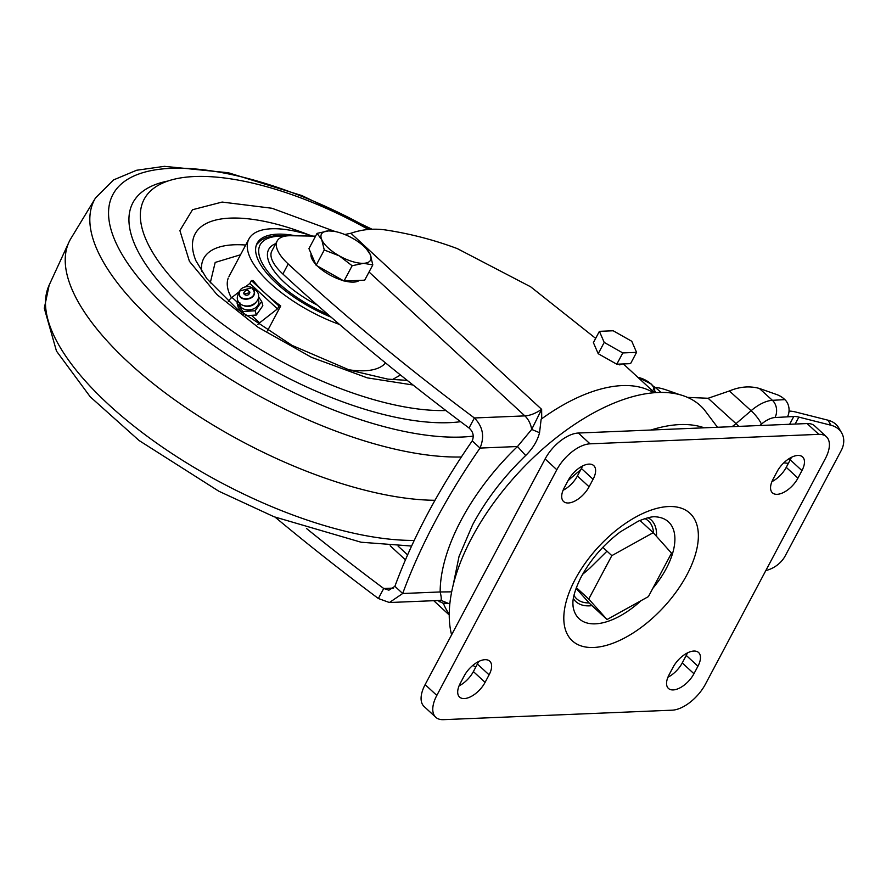 <?xml version="1.0" encoding="UTF-8"?>
<svg xmlns="http://www.w3.org/2000/svg" width="886" height="886" viewBox="0 0 886 886"><rect width="100%" height="100%" fill="white"/><g stroke="black" fill="none" stroke-linecap="round" stroke-linejoin="round"><path stroke-width="1.33" d="M582.623 574.305L588.847 569.045M589.555 568.424L606.677 551.48M717.494 427.274L704.115 409.487A172.903 88.478 132.7 0 0 657.999 392.498A172.903 88.478 132.7 0 0 471.939 537.536A172.903 88.478 132.7 0 0 451.605 634.83M576.099 588.348L589.522 603.377L607.032 619.547L648.419 596.588L671.51 553.163L653.215 532.674L611.838 555.633L588.736 599.058L607.032 619.547M653.58 392.786A151.296 77.425 132.7 0 0 541.147 419.189L539.541 432.711C537.381 440.995 532.752 448.604 525.664 455.537C503.625 476.834 485.949 499.892 472.637 524.745L459.048 556.408L453.045 585.602M449.944 602.923L448.704 603.554L443.332 603.133A151.296 77.425 132.7 0 0 449.235 614.064M435.768 717.272L424.073 706.474A30.877 15.804 -47.3 0 1 425.125 684.623L545.123 458.937A30.877 15.804 -47.3 0 1 578.348 433.032L807.091 423.552A30.877 15.804 -47.3 0 1 814.71 425.945L826.405 436.743A30.877 15.804 -47.3 0 1 825.353 458.605L705.356 684.291A30.877 15.804 -47.3 0 1 672.131 710.184L443.377 719.665A30.877 15.804 -47.3 0 1 435.768 717.272A30.877 15.804 -47.3 0 1 436.82 695.41L556.818 469.735A30.877 15.804 -47.3 0 1 590.043 443.831L818.786 434.35A30.877 15.804 -47.3 0 1 826.405 436.743M459.059 685.886A19.293 9.879 132.7 0 0 473.39 671.577L477.399 664.057A19.293 9.879 132.7 0 0 478.562 661.576M582.556 465.992A19.293 9.879 -47.3 0 1 581.393 468.472L577.395 475.992A19.293 9.879 -47.3 0 1 563.053 490.301M687.414 652.927A19.293 9.879 -47.3 0 1 686.251 655.407L682.253 662.927A19.293 9.879 -47.3 0 1 667.922 677.236M771.916 481.641A19.293 9.879 132.7 0 0 786.247 467.332L790.246 459.812A19.293 9.879 132.7 0 0 791.419 457.331M464.22 675.885L460.222 683.405A19.293 9.879 132.7 0 0 459.568 697.072A19.293 9.879 132.7 0 0 485.085 682.375L489.094 674.855A19.293 9.879 132.7 0 0 489.748 661.189A19.293 9.879 132.7 0 0 464.22 675.885M593.088 479.271L589.09 486.791A19.293 9.879 -47.3 0 1 563.562 501.487A19.293 9.879 -47.3 0 1 564.227 487.821L568.225 480.301A19.293 9.879 -47.3 0 1 593.742 465.604A19.293 9.879 -47.3 0 1 593.088 479.271L581.393 468.472M669.085 674.755L673.083 667.236A19.293 9.879 -47.3 0 1 698.6 652.539A19.293 9.879 -47.3 0 1 697.947 666.206L693.948 673.725A19.293 9.879 -47.3 0 1 668.421 688.422A19.293 9.879 -47.3 0 1 669.085 674.755M797.943 478.13L801.941 470.61A19.293 9.879 132.7 0 0 802.605 456.943A19.293 9.879 132.7 0 0 777.077 471.64L773.079 479.16A19.293 9.879 132.7 0 0 772.426 492.826A19.293 9.879 132.7 0 0 797.943 478.13L786.247 467.332M576.365 587.639L588.736 599.058M639.969 520.447L653.215 532.674M602.834 547.326L611.838 555.633M620.621 364.057L620.698 364.689L617.365 364.19M614.375 362.85L609.203 359.926M595.658 338.374L530.681 286.82L457.309 248.612C434.051 239.907 410.118 233.694 385.521 229.961C373.604 228.278 362.064 229.374 350.911 233.251L541.634 409.343L541.723 418.779M315.571 236.152L290.829 235.731A46.316 18.174 28 0 0 277.163 241.003L271.825 251.037A46.316 18.174 28 0 0 282.867 274.007A1235.018 484.542 28 0 0 469.037 428.004C473.146 431.615 474.198 435.912 472.227 440.874A437.407 223.837 132.7 0 0 394.89 586.31L388.899 590.187L383.716 588.492L378.377 598.515A1235.018 484.542 28 0 1 275.181 517.214M350.911 233.251L344.787 234.513M443.498 603.51L437.85 600.52M306.478 528.488A1235.018 484.542 28 0 0 383.716 588.492L393.605 588.082M394.89 586.31L402.687 593.509L389.408 602.524L378.377 598.515M472.227 440.874L480.024 448.072A437.407 223.837 132.7 0 0 402.687 593.509L440.165 591.959C441.328 596.754 441.56 599.534 440.851 600.276L448.704 603.554M469.037 428.004L474.375 417.97C482.903 426.587 484.786 436.61 480.024 448.072L517.49 446.522L525.664 455.537M277.163 241.003A46.316 18.174 28 0 0 288.205 263.973A1235.018 484.542 28 0 0 474.375 417.97L524.855 415.888A33.967 17.377 132.7 0 0 541.634 409.343L531.689 429.433L517.49 446.522A160.554 82.165 -47.3 0 0 440.165 591.959L451.661 591.837M369.03 272.002L524.855 415.888A21.607 16.524 87.6 0 1 531.689 429.433L539.541 432.711M389.408 602.524L439.079 600.475A21.607 16.524 -92.4 0 0 440.851 600.276L439.279 601.838A33.967 17.377 132.7 0 0 438.481 600.498M315.693 264.227A27.787 10.898 -152 0 1 311.739 258.457A27.787 10.898 -152 0 1 311.13 253.717M359.328 280.397A27.787 10.898 -152 0 1 344.72 281.006M343.27 280.618A27.787 10.898 -152 0 1 317.376 265.966M372.818 264.892L364.689 280.175L344.012 281.039L316.136 265.268L308.937 248.645L317.055 233.361L321.729 239.652A27.787 10.898 -152 0 1 328.462 230.914A27.787 10.898 -152 0 1 333.258 231.202A27.787 10.898 -152 0 1 352.739 238.367A27.787 10.898 28 0 1 366.328 248.789L370.282 254.57A27.787 10.898 -152 0 1 363.548 263.308A27.787 10.898 -152 0 1 339.272 255.855A27.787 10.898 -152 0 1 321.729 239.652L324.265 249.985L339.272 255.855L352.141 265.745L363.548 263.308L372.818 264.892L370.282 254.57A27.787 10.898 28 0 0 366.328 248.789M333.258 231.202L328.462 230.914L317.055 233.361M316.136 265.268L324.265 249.985M344.012 281.039L352.141 265.745M249.852 292.613L244.115 294.163M249.863 292.557C248.9 295.193 247.105 295.869 244.458 294.573L243.761 292.912C245.92 289.489 247.947 289.368 249.863 292.557L249.808 291.981M243.838 293.576L243.761 292.912M239.331 293.166C239.142 285.126 255.09 284.196 254.282 292.302C254.47 300.343 238.533 301.273 239.331 293.166A10.809 6.014 -177.8 0 0 239.12 293.332L239.696 291.029L252.111 287.684L254.581 292.435C254.747 300.786 238.323 301.738 239.12 293.332M252.111 287.684L255.223 289.844A10.809 8.849 164.9 0 1 256.176 290.597A10.809 8.849 164.9 0 1 258.646 296.4A10.809 8.849 164.9 0 1 256.464 301.716A10.809 8.849 164.9 0 1 242.974 305.349A10.809 8.849 164.9 0 1 239.752 303.433A10.809 8.849 164.9 0 1 237.282 297.641A10.809 8.849 164.9 0 1 238.079 294.462L239.685 291.029M258.247 298.582L258.856 301.605C259 311.872 238.91 313.035 239.84 302.702M256.464 301.716L255.5 302.857A8.904 7.287 164.9 0 1 244.381 305.858L242.974 305.349M258.601 296.899L261.68 301.439L255.168 310.764L242.842 311.484L243.55 314.098M238.101 301.306L237.016 302.868L242.842 311.484M261.68 301.439L262.832 305.714L256.331 315.051L245.588 315.671M277.462 308.882L249.852 283.431L251.38 280.563L253.119 280.497A89.541 35.13 28 0 0 265.18 293.288A89.541 35.13 28 0 0 280.729 305.936L278.99 306.013L277.462 308.882L259.609 322.825A9.259 4.729 132.7 0 0 257.771 324.498M249.852 283.431L245.876 286.543M239.43 291.572L231.999 297.375A9.259 4.729 132.7 0 0 228.289 301.362M339.593 324.498A89.541 35.13 -152 0 1 270.418 283.442A89.541 35.13 -152 0 1 248.955 238.921A89.541 35.13 -152 0 1 271.393 228.776A89.541 35.13 -152 0 1 312.636 236.097M231.401 297.873A89.541 35.13 -152 0 1 228.256 278.06M385.532 362.917A89.541 35.13 -152 0 1 364.633 370.758A89.541 35.13 -152 0 1 348.342 369.706M392.232 379.673L400.505 375.011M240.527 254.769L215.187 262.433L210.259 282.911M413.064 385.011L367.28 377.857L311.562 357.368L257.948 327.189L216.937 294.562L189.416 261.315L179.891 230.559L192.506 209.727L222.131 202.063L272.002 208.265L335.163 231.534M368.377 229.474A200.69 78.743 28 0 0 194.444 176.535A200.69 78.743 28 0 0 144.429 198.763A200.69 78.743 28 0 0 232.586 331.32A200.69 78.743 28 0 0 445.913 410.539M372.031 229.23L301.904 195.584L228.355 172.748L164.419 166.335L136.599 170.256L113.607 179.891L95.522 197.932L70.991 238.345A247.006 96.906 28 0 0 68.953 242.166A247.006 96.906 28 0 0 129.146 363.027A247.006 96.906 28 0 0 434.993 500.291M280.729 305.936L267.439 330.932M331.131 317.188A80.272 31.497 -152 0 1 276.377 283.188A80.272 31.497 -152 0 1 257.128 243.273A80.272 31.497 -152 0 1 295.88 235.82M251.38 280.563L278.99 306.013M237.016 302.868L238.168 307.154L242.111 312.98M256.331 315.051L255.168 310.764M317.354 305.138A67.181 26.358 -152 0 1 268.691 249.42A67.181 26.358 -152 0 1 275.756 243.628A67.181 26.358 -152 0 0 268.691 249.42L268.691 249.42A67.181 26.358 -152 0 0 317.354 305.138M653.015 385.953A27.787 10.898 -152 0 1 660.901 392.42M765.825 570.562A24.697 19.259 150.1 0 0 785.195 555.91L841.191 450.597A24.697 19.259 150.1 0 0 841.7 432.988A24.697 19.259 150.1 0 0 830.957 425.236L798.84 417.107A15.439 6.058 -152 0 0 793.767 416.498L787.444 416.852A12.349 9.536 86.8 0 0 784.863 399.63L783.933 398.789A9.259 3.633 28 0 0 776.701 394.547L759.346 388.445C749.689 385.787 739.699 386.628 729.388 390.97L708.102 398.268L687.547 397.393M789.038 411.082A24.697 9.691 -152 0 1 795.949 412.079L828.067 420.219A24.697 19.259 -29.9 0 1 838.809 427.96L841.7 432.988M790.212 459.889L788.85 458.815M790.833 458.649L790.201 457.984M655.042 387.392A30.877 12.116 28 0 1 666.726 390.095L679.64 394.635M656.005 392.598A18.528 7.265 28 0 0 654.521 390.626M604.208 342.417L598.205 353.702L593.398 342.627L599.401 331.342L604.208 342.417L622.792 352.938L636.569 352.362L631.773 341.276L613.178 330.766L599.401 331.342M598.205 353.702L616.789 364.212L622.792 352.938M616.789 364.212L630.566 363.648L636.569 352.362M655.806 516.837A65.885 33.712 -47.3 0 1 655.917 516.848A65.885 33.712 -47.3 0 1 666.881 567.35A65.885 33.712 -47.3 0 1 666.261 568.546A65.885 33.712 -47.3 0 1 652.76 588.426M641.076 600.664A65.885 33.712 -47.3 0 1 573.087 606.556L572.899 603.587C572.744 597.474 575.357 588.88 580.74 577.794C590.165 560.018 603.388 544.68 620.422 531.799L638.274 521.178C646.702 517.745 652.583 516.305 655.917 516.848M573.353 598.615A55.541 28.418 132.7 0 0 591.992 605.647M687.802 573.131A86.773 44.4 -47.3 0 1 594.871 647.411A86.773 44.4 -47.3 0 1 574.372 580.895A86.773 44.4 -47.3 0 1 667.302 506.615A86.773 44.4 -47.3 0 1 687.802 573.131M704.248 427.816A163.09 83.45 132.7 0 0 679.883 424.582A163.09 83.45 132.7 0 0 650.9 430.031M580.629 469.901A163.09 83.45 132.7 0 0 567.981 480.755M573.984 595.425A52.927 27.078 132.7 0 0 589.112 602.923M653.569 533.062A52.927 27.078 132.7 0 0 644.897 518.62M656.493 536.34A55.541 28.418 132.7 0 0 648.02 517.734M807.091 423.552L818.786 434.35M425.125 684.623L436.82 695.41M545.123 458.937L556.818 469.735M578.348 433.032L590.043 443.831M473.39 671.577L485.085 682.375M477.399 664.057L489.094 674.855M577.395 475.992L589.09 486.791M682.253 662.927L693.948 673.725M686.251 655.407L697.947 666.206M790.246 459.812L801.941 470.61M405.456 559.863L390.172 545.754M282.867 274.007L288.205 263.973M259.609 322.825L251.48 315.327M237.382 302.336L231.999 297.375M245.699 245.034A120.308 47.202 28 0 0 233.893 244.791A120.308 47.202 28 0 0 201.654 271.437M407.217 380.371L387.824 379.13L349.693 370.138L292.015 345.374L236.972 308.849L206.848 278.691L195.917 260.772A139.423 54.699 -152 0 1 230.061 218.122A139.423 54.699 -152 0 1 308.948 234.901M460.62 421.692A208.985 81.988 -152 0 1 449.579 422.644A208.985 81.988 -152 0 1 192.55 315.106A208.985 81.988 -152 0 1 167.886 181.043M370.747 229.297A230.515 90.438 28 0 0 170.699 168.351A230.515 90.438 28 0 0 168.196 309.07A230.515 90.438 28 0 0 462.215 437.019A230.515 90.438 28 0 0 473.246 436.122M95.522 197.932A244.314 95.854 28 0 0 200.413 359.328A244.314 95.854 28 0 0 461.351 456.988M411.591 546.042L361.1 542.232L274.051 516.76L218.842 491.232L139.113 440.541L90.272 396.862L56.471 351.089L44.3 308.25L49.173 285.104A244.314 95.854 28 0 0 108.712 404.636A244.314 95.854 28 0 0 414.238 540.416M284.971 236.185A76.883 30.168 28 0 0 262.489 263.663A76.883 30.168 28 0 0 327.831 314.331M783.833 462.824L788.374 463.345M787.444 416.852L774.984 417.539A21.607 10.82 132.3 0 0 761.417 424.15A12.349 2.603 -130.6 0 0 751.095 410.705L736 423.63A24.697 12.36 -47.7 0 1 732.013 426.664M738.78 426.387A12.349 2.603 -130.6 0 0 736 423.63L708.102 398.268M761.417 424.15L759.823 425.513M793.767 416.498L789.625 424.283M798.84 417.107L795.141 424.051M828.067 420.219L830.957 425.236M784.863 399.63L772.404 400.317L759.346 388.445M774.984 417.539A12.349 9.536 -93.2 0 0 772.404 400.317A33.967 17 132.3 0 0 751.095 410.705L729.388 390.97M653.79 392.044A13.124 5.15 28 0 0 654.2 391.501C655.418 390.006 654.455 387.536 651.299 384.07L637.743 377.226M652.185 390.56A11.573 4.541 28 0 0 650.911 383.937A11.573 4.541 28 0 0 638.009 377.469M472.925 665.32L475.704 667.236M654.521 392.708L623.367 363.947M407.615 554.902L398.102 546.13M449.235 614.995L433.741 600.697M228.953 276.543L248.955 238.921M49.173 285.104L68.953 242.166M287.507 235.842L274.372 235.776L266.177 237.592L260.927 240.239L256.508 244.625M653.879 392.121L654.2 391.501M620.156 364.08L619.724 364.899"/></g></svg>
